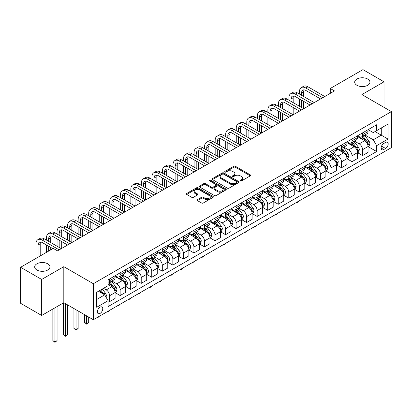 <?xml version="1.0" encoding="UTF-8"?>
<svg xmlns="http://www.w3.org/2000/svg" width="412" height="412" viewBox="0 0 412 412"><rect width="100%" height="100%" fill="white"/><g stroke="black" fill="none" stroke-linecap="round" stroke-linejoin="round"><path stroke-width="0.62" d="M240.361 180.93A0.819 0.474 0 0 0 241.52 180.93L250.316 175.852A1.169 0.675 0 0 0 250.661 175.373A1.169 0.675 0 0 0 250.316 174.899L235.417 166.293A1.169 0.675 0 0 0 233.764 166.293L224.967 171.371A0.819 0.474 0 0 0 224.731 171.706A0.819 0.474 0 0 0 224.967 172.041A0.819 0.474 0 0 0 226.126 172.041L227.264 171.387A3.744 2.163 0 0 1 232.564 171.387L233.805 172.103A3.744 2.163 0 0 1 234.902 173.632A3.744 2.163 0 0 1 233.805 175.162L232.667 175.816A0.819 0.474 0 0 0 232.425 176.151A0.819 0.474 0 0 0 232.667 176.485A0.819 0.474 0 0 0 233.825 176.485L234.964 175.831A3.744 2.163 0 0 1 240.258 175.831L241.499 176.547A3.744 2.163 0 0 1 242.596 178.077A3.744 2.163 0 0 1 241.499 179.606L240.361 180.26A0.819 0.474 0 0 0 240.124 180.595A0.819 0.474 0 0 0 240.361 180.93L240.361 180.26M47.71 263.798A7.632 4.408 0 0 0 39.392 262.841A7.632 4.408 0 0 0 34.68 266.914A7.632 4.408 0 0 0 36.915 270.03A7.632 4.408 0 0 0 45.232 270.983A7.632 4.408 0 0 0 49.945 266.914A7.632 4.408 0 0 0 47.71 263.798M367.705 79.047A7.632 4.408 0 0 0 359.388 78.095A7.632 4.408 0 0 0 354.675 82.163A7.632 4.408 0 0 0 356.91 85.279A7.632 4.408 0 0 0 365.228 86.237A7.632 4.408 0 0 0 369.94 82.163A7.632 4.408 0 0 0 367.705 79.047M100.07 313.403A3.816 2.204 120 0 0 102.567 310.04A3.816 2.204 120 0 0 101.98 306.986A3.816 2.204 120 0 0 100.07 307.172A3.816 2.204 120 0 0 97.577 310.535A3.816 2.204 120 0 0 98.164 313.594A3.816 2.204 120 0 0 100.07 313.403M197.43 199.65A1.169 0.675 0 0 0 197.085 200.129A1.169 0.675 0 0 0 197.43 200.603L201.607 203.018A1.169 0.675 0 0 0 203.265 203.018L213.03 197.379A1.169 0.675 0 0 0 213.375 196.9A1.169 0.675 0 0 0 213.03 196.426L198.131 187.821A1.169 0.675 0 0 0 196.478 187.821L186.708 193.46A1.169 0.675 0 0 0 186.368 193.939A1.169 0.675 0 0 0 186.708 194.418L191.76 197.333A1.169 0.675 0 0 0 193.413 197.333L197.595 194.917A1.169 0.675 0 0 0 197.935 194.443A1.169 0.675 0 0 0 197.595 193.964L195.092 192.517A3.131 1.808 0 0 1 194.17 191.24A3.131 1.808 0 0 1 196.107 189.572A3.131 1.808 0 0 1 199.516 189.963L209.327 195.623A3.131 1.808 0 0 1 210.244 196.9A3.131 1.808 0 0 1 208.312 198.574A3.131 1.808 0 0 1 204.898 198.182L203.265 197.235A1.169 0.675 0 0 0 201.607 197.235L197.43 199.65L197.43 200.603M63.814 266.667L41.679 279.449L20.6 267.28L20.6 303.304L41.679 315.474L63.814 302.696L93.328 319.733L93.328 283.708L63.814 266.667L63.814 302.696M384.02 107.357L384.02 81.797L361.885 94.58L391.4 111.616L93.328 283.708M384.02 81.797L362.941 69.628L330.269 88.492L330.269 93.359M20.6 267.28L53.277 248.415L57.489 250.846L334.482 90.928L330.269 88.492M227.347 188.155A1.169 0.675 0 0 0 229.005 188.155L238.769 182.521A1.169 0.675 0 0 0 239.115 182.042A1.169 0.675 0 0 0 238.769 181.563L223.87 172.963A1.169 0.675 0 0 0 222.217 172.963L212.448 178.602A1.169 0.675 0 0 0 212.108 179.076A1.169 0.675 0 0 0 212.448 179.555L227.347 188.155M209.924 181.105A0.819 0.474 0 0 1 210.753 181.223L210.753 180.25L225.9 188.995A1.169 0.675 0 0 1 226.245 189.474A1.169 0.675 0 0 1 225.9 189.947L216.135 195.587A1.169 0.675 0 0 1 214.477 195.587L199.578 186.986L203.76 184.591L203.76 183.618L199.578 186.033A1.169 0.675 0 0 0 199.238 186.507A1.169 0.675 0 0 0 199.578 186.986L199.578 186.033M203.76 184.591A1.169 0.675 0 0 1 205.413 184.591L205.413 183.618A1.169 0.675 0 0 0 203.76 183.618M205.413 183.618L211.459 187.105A1.169 0.675 0 0 0 213.112 187.105L215.883 185.503A1.169 0.675 0 0 0 216.228 185.029A1.169 0.675 0 0 0 215.883 184.55L209.595 180.919A0.819 0.474 0 0 1 209.353 180.585A0.819 0.474 0 0 1 209.863 180.147A0.819 0.474 0 0 1 210.753 180.25M385.581 142.434L383.727 143.505A3.698 2.132 120 0 0 381.311 146.76A3.698 2.132 120 0 0 381.878 149.726A3.698 2.132 120 0 0 383.727 149.541L385.581 148.469A3.698 2.132 120 0 0 387.996 145.215A3.698 2.132 120 0 0 387.429 142.248A3.698 2.132 120 0 0 385.581 142.434M93.328 319.733L391.4 147.64L391.4 111.616M368.168 129.651L373.272 132.597L376.645 130.65L376.645 124.759L108.083 279.815L108.083 285.707L96.702 292.278L96.702 307.27L108.083 300.698L108.083 306.59L376.645 151.539L376.645 145.647L373.272 139.802L364.888 134.966M376.645 130.65L388.027 124.079L388.027 139.076L376.645 145.647M41.679 279.449L41.679 315.474M375.044 131.577L381.28 135.177L381.28 127.972L388.027 124.079M373.272 139.802L381.28 135.177L388.027 139.076M96.702 299.483L104.71 294.858L98.468 291.253M108.083 300.75L109.602 301.625L109.602 295.734A4.769 2.755 -120 0 0 106.229 289.894L103.53 288.333M109.602 301.625L115.082 298.458L115.082 292.566A4.769 2.755 -120 0 0 111.709 286.726L108.083 284.635M115.206 292.69L120.139 295.538L120.139 289.646A4.769 2.755 -120 0 0 116.766 283.806L111.925 281.01M120.139 295.538L125.619 292.376L125.619 286.484A4.769 2.755 -120 0 0 122.251 280.639L115.082 276.503M125.748 286.603L130.681 289.451L130.681 283.564A4.769 2.755 -120 0 0 127.308 277.719L122.467 274.922M130.681 289.451L136.161 286.288L136.161 280.397A4.769 2.755 -120 0 0 132.788 274.557L125.619 270.416M136.29 280.521L141.218 283.368L141.218 277.477A4.769 2.755 -120 0 0 137.85 271.637L133.004 268.84M141.218 283.368L146.703 280.201L146.703 274.315A4.769 2.755 -120 0 0 143.33 268.469L136.161 264.334M146.827 274.433L151.76 277.281L151.76 271.39A4.769 2.755 -120 0 0 148.387 265.549L143.546 262.753M151.76 277.281L157.24 274.119L157.24 268.227A4.769 2.755 -120 0 0 153.867 262.387L146.703 258.247M157.369 268.351L162.302 271.199L162.302 265.307A4.769 2.755 -120 0 0 158.929 259.462L154.083 256.671M162.302 271.199L167.782 268.032L167.782 262.14A4.769 2.755 -120 0 0 164.409 256.3L157.24 252.165M167.911 262.264L172.839 265.112L172.839 259.22A4.769 2.755 -120 0 0 169.466 253.38L164.625 250.584M172.839 265.112L178.324 261.95L178.324 256.058A4.769 2.755 -120 0 0 174.951 250.213L167.782 246.077M178.447 256.176L183.381 259.024L183.381 253.138A4.769 2.755 -120 0 0 180.008 247.293L175.167 244.496M183.381 259.024L188.861 255.862L188.861 249.971A4.769 2.755 -120 0 0 185.488 244.131L178.324 239.99M188.99 250.094L193.923 252.942L193.923 247.051A4.769 2.755 -120 0 0 190.55 241.211L185.704 238.414M193.923 252.942L199.403 249.775L199.403 243.889A4.769 2.755 -120 0 0 196.03 238.043L188.861 233.908M199.526 244.007L204.46 246.855L204.46 240.963A4.769 2.755 -120 0 0 201.087 235.123L196.246 232.327M204.46 246.855L209.94 243.693L209.94 237.801A4.769 2.755 -120 0 0 206.572 231.961L199.403 227.821M210.069 237.925L215.002 240.773L215.002 234.881A4.769 2.755 -120 0 0 211.629 229.036L206.788 226.245M215.002 240.773L220.482 237.606L220.482 231.714A4.769 2.755 -120 0 0 217.109 225.874L209.94 221.738M220.611 231.838L225.539 234.685L225.539 228.794A4.769 2.755 -120 0 0 222.171 222.954L217.325 220.157M225.539 234.685L231.024 231.523L231.024 225.632A4.769 2.755 -120 0 0 227.651 219.787L220.482 215.651M231.147 225.75L236.081 228.598L236.081 222.712A4.769 2.755 -120 0 0 232.708 216.867L227.867 214.07M236.081 228.598L241.561 225.436L241.561 219.544A4.769 2.755 -120 0 0 238.188 213.704L231.024 209.564M241.69 219.668L246.623 222.516L246.623 216.624A4.769 2.755 -120 0 0 243.25 210.784L238.404 207.988M246.623 222.516L252.103 219.349L252.103 213.462A4.769 2.755 -120 0 0 248.73 207.617L241.561 203.482M252.226 213.581L257.16 216.429L257.16 210.537A4.769 2.755 -120 0 0 253.787 204.697L248.946 201.901M257.16 216.429L262.645 213.267L262.645 207.375A4.769 2.755 -120 0 0 259.272 201.535L252.103 197.394M262.768 207.499L267.702 210.347L267.702 204.455A4.769 2.755 -120 0 0 264.329 198.61L259.488 195.818M267.702 210.347L273.182 207.179L273.182 201.288A4.769 2.755 -120 0 0 269.808 195.448L262.645 191.312M273.311 201.411L278.244 204.259L278.244 198.368A4.769 2.755 -120 0 0 274.871 192.528L270.025 189.731M278.244 204.259L283.724 201.097L283.724 195.206A4.769 2.755 -120 0 0 280.351 189.36L273.182 185.225M283.847 195.324L288.781 198.172L288.781 192.286A4.769 2.755 -120 0 0 285.408 186.44L280.567 183.644M288.781 198.172L294.261 195.01L294.261 189.118A4.769 2.755 -120 0 0 290.887 183.278L283.724 179.138M294.389 189.242L299.323 192.09L299.323 186.198A4.769 2.755 -120 0 0 295.95 180.358L291.104 177.562M299.323 192.09L304.803 188.923L304.803 183.036A4.769 2.755 -120 0 0 301.429 177.191L294.261 173.055M304.932 183.155L309.86 186.003L309.86 180.111A4.769 2.755 -120 0 0 306.487 174.271L301.646 171.474M309.86 186.003L315.345 182.84L315.345 176.949A4.769 2.755 -120 0 0 311.972 171.109L304.803 166.968M315.468 177.072L320.402 179.92L320.402 174.029A4.769 2.755 -120 0 0 317.029 168.184L312.188 165.392M320.402 179.92L325.882 176.753L325.882 170.862A4.769 2.755 -120 0 0 322.508 165.021L315.345 160.886M326.01 170.985L330.944 173.833L330.944 167.942A4.769 2.755 -120 0 0 327.571 162.101L322.725 159.305M330.944 173.833L336.424 170.671L336.424 164.779A4.769 2.755 -120 0 0 333.051 158.934L325.882 154.799M336.547 164.898L341.481 167.746L341.481 161.859A4.769 2.755 -120 0 0 338.108 156.014L333.267 153.218M341.481 167.746L346.961 164.584L346.961 158.692A4.769 2.755 -120 0 0 343.593 152.852L336.424 148.711M347.089 158.816L352.023 161.664L352.023 155.772A4.769 2.755 -120 0 0 348.65 149.932L343.809 147.136M352.023 161.664L357.503 158.496L357.503 152.61A4.769 2.755 -120 0 0 354.129 146.765L346.961 142.629M357.631 152.728L362.56 155.576L362.56 149.685A4.769 2.755 -120 0 0 359.192 143.845L354.346 141.048M362.56 155.576L368.045 152.414L368.045 146.523A4.769 2.755 -120 0 0 364.672 140.683L357.503 136.542M357.631 135.739L359.192 136.64A4.769 2.755 -120 0 0 361.576 136.877A4.769 2.755 -120 0 0 362.56 134.693L362.56 132.891M347.089 141.826L348.65 142.727A4.769 2.755 -120 0 0 351.034 142.959A4.769 2.755 -120 0 0 352.023 140.775L352.023 138.978M336.547 147.908L338.108 148.809A4.769 2.755 -120 0 0 340.492 149.046A4.769 2.755 -120 0 0 341.481 146.863L341.481 145.06M326.01 153.995L327.571 154.897A4.769 2.755 -120 0 0 329.955 155.133A4.769 2.755 -120 0 0 330.944 152.95L330.944 151.147M315.468 160.083L317.029 160.979A4.769 2.755 -120 0 0 319.413 161.216A4.769 2.755 -120 0 0 320.402 159.032L320.402 157.235M304.932 166.165L306.487 167.066A4.769 2.755 -120 0 0 308.876 167.303A4.769 2.755 -120 0 0 309.86 165.119L309.86 163.317M294.389 172.252L295.95 173.153A4.769 2.755 -120 0 0 298.334 173.385A4.769 2.755 -120 0 0 299.323 171.201L299.323 169.404M283.847 178.334L285.408 179.235A4.769 2.755 -120 0 0 287.792 179.472A4.769 2.755 -120 0 0 288.781 177.289L288.781 175.486M273.311 184.422L274.871 185.323A4.769 2.755 -120 0 0 277.255 185.56A4.769 2.755 -120 0 0 278.244 183.376L278.244 181.574M262.768 190.509L264.329 191.405A4.769 2.755 -120 0 0 266.713 191.642A4.769 2.755 -120 0 0 267.702 189.458L267.702 187.661M252.226 196.591L253.787 197.492A4.769 2.755 -120 0 0 256.171 197.729A4.769 2.755 -120 0 0 257.16 195.546L257.16 193.743M241.69 202.678L243.25 203.58A4.769 2.755 -120 0 0 245.634 203.811A4.769 2.755 -120 0 0 246.623 201.628L246.623 199.83M231.147 208.76L232.708 209.662A4.769 2.755 -120 0 0 235.092 209.899A4.769 2.755 -120 0 0 236.081 207.715L236.081 205.912M220.611 214.848L222.171 215.749A4.769 2.755 -120 0 0 224.555 215.986A4.769 2.755 -120 0 0 225.539 213.802L225.539 212M210.069 220.935L211.629 221.831A4.769 2.755 -120 0 0 214.013 222.068A4.769 2.755 -120 0 0 215.002 219.884L215.002 218.087M199.526 227.017L201.087 227.918A4.769 2.755 -120 0 0 203.471 228.155A4.769 2.755 -120 0 0 204.46 225.972L204.46 224.169M188.99 233.104L190.55 234.006A4.769 2.755 -120 0 0 192.934 234.243A4.769 2.755 -120 0 0 193.923 232.059L193.923 230.257M178.447 239.187L180.008 240.088A4.769 2.755 -120 0 0 182.392 240.325A4.769 2.755 -120 0 0 183.381 238.141L183.381 236.339M167.911 245.274L169.466 246.175A4.769 2.755 -120 0 0 171.856 246.412A4.769 2.755 -120 0 0 172.839 244.228L172.839 242.426M157.369 251.361L158.929 252.257A4.769 2.755 -120 0 0 161.313 252.494A4.769 2.755 -120 0 0 162.302 250.311L162.302 248.513M146.827 257.443L148.387 258.345A4.769 2.755 -120 0 0 150.771 258.582A4.769 2.755 -120 0 0 151.76 256.398L151.76 254.595M136.29 263.531L137.85 264.432A4.769 2.755 -120 0 0 140.234 264.669A4.769 2.755 -120 0 0 141.218 262.485L141.218 260.683M125.748 269.613L127.308 270.514A4.769 2.755 -120 0 0 129.692 270.751A4.769 2.755 -120 0 0 130.681 268.567L130.681 266.765M115.206 275.7L116.766 276.601A4.769 2.755 -120 0 0 119.15 276.838A4.769 2.755 -120 0 0 120.139 274.655L120.139 272.852M368.168 146.646L376.645 151.539M361.576 136.877L367.056 133.709A4.769 2.755 -120 0 0 368.045 131.526L368.045 129.728M351.034 142.959L356.514 139.797A4.769 2.755 -120 0 0 357.503 137.613L357.503 135.811M340.492 149.046L345.977 145.884A4.769 2.755 -120 0 0 346.961 143.7L346.961 141.898M329.955 155.133L335.435 151.966A4.769 2.755 -120 0 0 336.424 149.783L336.424 147.98M319.413 161.216L324.893 158.053A4.769 2.755 -120 0 0 325.882 155.87L325.882 154.067M308.876 167.303L314.356 164.136A4.769 2.755 -120 0 0 315.345 161.952L315.345 160.155M298.334 173.385L303.814 170.223A4.769 2.755 -120 0 0 304.803 168.039L304.803 166.237M287.792 179.472L293.277 176.31A4.769 2.755 -120 0 0 294.261 174.127L294.261 172.324M277.255 185.56L282.735 182.392A4.769 2.755 -120 0 0 283.724 180.209L283.724 178.406M266.713 191.642L272.193 188.48A4.769 2.755 -120 0 0 273.182 186.296L273.182 184.494M256.171 197.729L261.656 194.562A4.769 2.755 -120 0 0 262.645 192.378L262.645 190.581M245.634 203.811L251.114 200.649A4.769 2.755 -120 0 0 252.103 198.466L252.103 196.663M235.092 209.899L240.572 206.736A4.769 2.755 -120 0 0 241.561 204.553L241.561 202.75M224.555 215.986L230.035 212.819A4.769 2.755 -120 0 0 231.024 210.635L231.024 208.833M214.013 222.068L219.493 218.906A4.769 2.755 -120 0 0 220.482 216.722L220.482 214.92M203.471 228.155L208.956 224.988A4.769 2.755 -120 0 0 209.94 222.804L209.94 221.007M192.934 234.243L198.414 231.075A4.769 2.755 -120 0 0 199.403 228.892L199.403 227.089M182.392 240.325L187.872 237.163A4.769 2.755 -120 0 0 188.861 234.979L188.861 233.177M171.856 246.412L177.335 243.245A4.769 2.755 -120 0 0 178.324 241.061L178.324 239.264M161.313 252.494L166.793 249.332A4.769 2.755 -120 0 0 167.782 247.148L167.782 245.346M150.771 258.582L156.256 255.414A4.769 2.755 -120 0 0 157.24 253.231L157.24 251.433M140.234 264.669L145.714 261.502A4.769 2.755 -120 0 0 146.703 259.318L146.703 257.515M129.692 270.751L135.172 267.589A4.769 2.755 -120 0 0 136.161 265.405L136.161 263.603M119.15 276.838L124.635 273.671A4.769 2.755 -120 0 0 125.619 271.487L125.619 269.69M108.083 283.116A4.769 2.755 -120 0 0 108.614 282.92L114.093 279.758A4.769 2.755 -120 0 0 115.082 277.575L115.082 275.772M108.614 282.92A4.769 2.755 -120 0 0 109.602 280.737L109.602 278.939M104.71 294.858L108.083 300.698M240.69 181.043L241.499 180.58A3.744 2.163 0 0 0 242.596 179.05L242.596 178.077M234.902 173.632L234.902 174.606A3.744 2.163 0 0 1 233.805 176.135L232.991 176.604M250.3 175.862L235.417 167.272A1.169 0.675 0 0 0 233.764 167.272L225.297 172.159M238.754 182.526L223.87 173.936A1.169 0.675 0 0 0 222.217 173.936L212.468 179.565M236.699 182.377A0.819 0.474 0 0 0 236.941 182.042A0.819 0.474 0 0 0 236.699 181.707L223.623 174.158A0.819 0.474 0 0 0 222.465 174.158L221.265 174.848A3.744 2.163 0 0 0 220.168 176.377A3.744 2.163 0 0 0 221.265 177.907L230.205 183.067A3.744 2.163 0 0 0 235.499 183.067L236.699 182.377L236.699 183.35A0.819 0.474 0 0 0 236.941 183.016L236.941 182.042M220.168 176.377L220.168 177.351A3.744 2.163 0 0 0 221.265 178.88L221.265 177.907M236.699 183.35L235.499 184.04A3.744 2.163 0 0 1 230.205 184.04L221.265 178.88M205.413 184.591L211.459 188.078A1.169 0.675 0 0 0 213.112 188.078L215.883 186.482A1.169 0.675 0 0 0 216.228 186.003L216.228 185.029M210.753 181.223L225.884 189.958M217.727 190.725A3.131 1.808 0 0 0 221.141 191.117A3.131 1.808 0 0 0 223.072 189.448A3.131 1.808 0 0 0 222.156 188.171L218.7 186.173A1.169 0.675 0 0 0 217.042 186.173L214.271 187.774A1.169 0.675 0 0 0 213.926 188.253A1.169 0.675 0 0 0 214.271 188.732L217.727 190.725L217.727 191.698A3.131 1.808 0 0 0 221.141 192.09A3.131 1.808 0 0 0 223.072 190.421L223.072 189.448M213.926 188.253L213.926 189.226A1.169 0.675 0 0 0 214.271 189.705L214.271 188.732M217.727 191.698L214.271 189.705M210.244 196.9L210.244 197.873A3.131 1.808 0 0 1 208.312 199.547A3.131 1.808 0 0 1 204.898 199.156L203.265 198.208A1.169 0.675 0 0 0 201.607 198.208L197.446 200.613M194.17 191.24L194.17 192.213A3.131 1.808 0 0 0 195.092 193.491L195.092 192.517M197.58 194.928L195.092 193.491M213.014 197.389L198.131 188.799A1.169 0.675 0 0 0 196.478 188.799L186.724 194.428M368.045 146.718L369.054 146.131L369.899 143.7A3.162 1.823 -120 0 0 368.889 141.007L365.444 136.408A9.121 5.268 -120 0 0 364.45 135.218M361.02 138.576A9.121 5.268 -120 0 0 359.156 136.619M367.756 144.782L368.194 143.834A3.162 1.823 -120 0 0 367.288 141.934L363.842 137.335A9.121 5.268 -120 0 0 362.848 136.14M361.999 136.63A7.571 4.372 60 0 1 363.24 138.046L366.155 141.939M361.834 136.727A9.121 5.268 60 0 1 362.828 137.917L365.12 140.976M320.459 188.598L318.461 190.241L318.038 189.994M318.461 189.752L318.461 190.241M299.488 94.09L299.488 91.66A8.946 5.165 60 0 1 301.342 87.565L303.448 86.345A8.946 5.165 60 0 1 307.924 86.788L324.785 96.526M301.342 87.565A8.946 5.165 60 0 1 305.812 88.008L322.678 97.742M320.572 98.957L305.812 90.439A5.964 3.44 -120 0 0 302.835 90.146A5.964 3.44 -120 0 0 301.599 92.875L301.599 95.311M304.082 89.868A5.964 3.44 -120 0 0 303.706 91.66L303.706 96.526M301.599 100.178L301.599 107.48M303.706 101.393L303.706 108.696L286.845 98.957L284.733 100.178L301.599 109.911M299.488 106.26L299.488 98.957M357.503 152.8L358.517 152.219L359.357 149.783A3.162 1.823 -120 0 0 358.347 147.094L354.902 142.495A9.121 5.268 -120 0 0 353.908 141.301M350.483 144.658A9.121 5.268 -120 0 0 348.614 142.707M357.214 150.869L357.652 149.917A3.162 1.823 -120 0 0 356.746 148.016L353.3 143.417A9.121 5.268 -120 0 0 352.306 142.228M351.457 142.717A7.571 4.372 60 0 1 352.703 144.128L355.618 148.021M351.297 142.81A9.121 5.268 60 0 1 352.291 144.004L354.583 147.058M309.917 194.685L308.768 195.839L307.924 196.323L307.501 196.081M307.924 195.839L307.924 196.323M346.961 158.888L347.975 158.306L348.82 155.87A3.162 1.823 -120 0 0 347.81 153.176L344.365 148.578A9.121 5.268 -120 0 0 343.371 147.388M339.941 150.746A9.121 5.268 -120 0 0 338.077 148.789M346.677 156.951L347.11 156.004A3.162 1.823 -120 0 0 346.209 154.103L342.763 149.505A9.121 5.268 -120 0 0 341.764 148.31M340.92 148.804A7.571 4.372 60 0 1 342.161 150.215L345.076 154.109M340.755 148.897A9.121 5.268 60 0 1 341.749 150.086L344.041 153.146M299.38 200.773L297.382 202.41L296.959 202.168M297.382 201.921L297.382 202.41M336.424 164.975L337.433 164.388L338.278 161.952A3.162 1.823 -120 0 0 337.268 159.264L333.823 154.665A9.121 5.268 -120 0 0 332.829 153.47M329.404 156.828A9.121 5.268 -120 0 0 327.535 154.876M336.135 163.039L336.573 162.091A3.162 1.823 -120 0 0 335.667 160.191L332.221 155.592A9.121 5.268 -120 0 0 331.227 154.397M330.378 154.886A7.571 4.372 60 0 1 331.619 156.303L334.534 160.191M330.213 154.979A9.121 5.268 60 0 1 331.212 156.174L333.499 159.233M288.838 206.855L286.845 208.498L286.422 208.251M286.845 208.008L286.845 208.498M288.951 100.178L288.951 97.742A8.946 5.165 60 0 1 290.805 93.648L292.911 92.432A8.946 5.165 60 0 1 297.382 92.875L314.248 102.609M290.805 93.648A8.946 5.165 60 0 1 295.275 94.09L312.136 103.829M310.03 105.045L295.275 96.526A5.964 3.44 -120 0 0 292.293 96.228A5.964 3.44 -120 0 0 291.057 98.957L291.057 101.393M293.54 95.955A5.964 3.44 -120 0 0 293.169 97.742L293.169 102.609M291.057 106.26L291.057 113.563M293.169 107.48L293.169 114.783L276.303 105.045L274.196 106.26L291.057 115.999M288.951 112.347L288.951 105.045M299.488 111.132L284.733 102.609A5.964 3.44 -120 0 0 281.751 102.315A5.964 3.44 -120 0 0 280.521 105.045L280.521 107.48M282.998 102.042A5.964 3.44 -120 0 0 282.627 103.829L282.627 108.696M280.521 112.347L280.521 119.65M282.627 113.563L282.627 120.865L265.761 111.132L263.654 112.347L280.521 122.086M278.409 118.435L278.409 111.132M278.409 106.26L278.409 103.829A8.946 5.165 60 0 1 280.263 99.735A8.946 5.165 60 0 1 284.733 100.178M280.263 99.735L282.369 98.514A8.946 5.165 60 0 1 286.845 98.957M288.951 117.214L274.196 108.696A5.964 3.44 -120 0 0 271.214 108.402A5.964 3.44 -120 0 0 269.978 111.132L269.978 113.563M272.461 108.124A5.964 3.44 -120 0 0 272.085 109.911L272.085 114.783M269.978 118.435L269.978 125.737M272.085 119.65L272.085 126.953L255.224 117.214L253.112 118.435L269.978 128.168M267.872 124.517L267.872 117.214M267.872 112.347L267.872 109.911A8.946 5.165 60 0 1 269.721 105.817A8.946 5.165 60 0 1 274.196 106.26M269.721 105.817L271.832 104.602A8.946 5.165 60 0 1 276.303 105.045M325.882 171.057L326.896 170.475L327.736 168.039A3.162 1.823 -120 0 0 326.731 165.351L323.286 160.752A9.121 5.268 -120 0 0 322.287 159.557M318.862 162.915A9.121 5.268 -120 0 0 316.993 160.958M325.593 169.121L326.031 168.173A3.162 1.823 -120 0 0 325.125 166.273L321.679 161.674A9.121 5.268 -120 0 0 320.685 160.484M319.836 160.974A7.571 4.372 60 0 1 321.082 162.385L323.997 166.278M319.676 161.066A9.121 5.268 60 0 1 320.67 162.261L322.962 165.315M278.296 212.942L277.147 214.096L276.303 214.58L275.88 214.338M276.303 214.091L276.303 214.58M278.409 123.301L263.654 114.783A5.964 3.44 -120 0 0 260.672 114.485A5.964 3.44 -120 0 0 259.436 117.214L259.436 119.65M261.919 114.212A5.964 3.44 -120 0 0 261.548 115.999L261.548 120.865M259.436 124.517L259.436 131.819M261.548 125.737L261.548 133.035L244.682 123.301L242.575 124.517L259.436 134.255M257.33 130.604L257.33 123.301M257.33 118.435L257.33 115.999A8.946 5.165 60 0 1 259.184 111.904A8.946 5.165 60 0 1 263.654 112.347M259.184 111.904L261.29 110.689A8.946 5.165 60 0 1 265.761 111.132M315.345 177.145L316.354 176.557L317.199 174.127A3.162 1.823 -120 0 0 316.189 171.433L312.744 166.834A9.121 5.268 -120 0 0 311.75 165.645M308.32 169.002A9.121 5.268 -120 0 0 306.456 167.045M315.056 175.208L315.489 174.261A3.162 1.823 -120 0 0 314.588 172.36L311.142 167.761A9.121 5.268 -120 0 0 310.148 166.566M309.299 167.056A7.571 4.372 60 0 1 310.54 168.472L313.455 172.365M309.134 167.154A9.121 5.268 60 0 1 310.128 168.343L312.42 171.402M267.759 219.024L265.761 220.667L265.338 220.42M265.761 220.178L265.761 220.667M304.803 183.227L305.812 182.645L306.657 180.209A3.162 1.823 -120 0 0 305.647 177.52L302.202 172.922A9.121 5.268 -120 0 0 301.208 171.727M297.783 175.085A9.121 5.268 -120 0 0 295.914 173.133M304.514 181.295L304.952 180.343A3.162 1.823 -120 0 0 304.046 178.442L300.6 173.843A9.121 5.268 -120 0 0 299.606 172.654M298.757 173.143A7.571 4.372 60 0 1 299.998 174.554L302.918 178.447M298.592 173.236A9.121 5.268 60 0 1 299.591 174.43L301.883 177.484M257.217 225.112L256.063 226.265L255.224 226.749L254.801 226.507M255.224 226.265L255.224 226.749M294.261 189.314L295.275 188.732L296.12 186.296A3.162 1.823 -120 0 0 295.11 183.603L291.665 179.004A9.121 5.268 -120 0 0 290.666 177.814M287.241 181.172A9.121 5.268 -120 0 0 285.372 179.215M293.972 187.378L294.41 186.43A3.162 1.823 -120 0 0 293.509 184.53L290.063 179.931A9.121 5.268 -120 0 0 289.064 178.736M288.22 179.23A7.571 4.372 60 0 1 289.461 180.641L292.376 184.535M288.055 179.323A9.121 5.268 60 0 1 289.049 180.513L291.341 183.572M246.68 231.199L244.682 232.837L244.259 232.595M244.682 232.347L244.682 232.837M283.724 195.401L284.733 194.814L285.578 192.378A3.162 1.823 -120 0 0 284.568 189.69L281.123 185.091A9.121 5.268 -120 0 0 280.129 183.896M276.699 187.254A9.121 5.268 -120 0 0 274.835 185.302M283.435 193.465L283.873 192.517A3.162 1.823 -120 0 0 282.967 190.617L279.521 186.018A9.121 5.268 -120 0 0 278.527 184.823M277.678 185.312A7.571 4.372 60 0 1 278.919 186.729L281.834 190.617M277.513 185.405A9.121 5.268 60 0 1 278.512 186.6L280.799 189.659M236.138 237.281L234.14 238.924L233.717 238.677M234.14 238.435L234.14 238.924M273.182 201.483L274.196 200.902L275.036 198.466A3.162 1.823 -120 0 0 274.026 195.777L270.581 191.178A9.121 5.268 -120 0 0 269.587 189.983M266.162 193.341A9.121 5.268 -120 0 0 264.293 191.389M272.893 199.547L273.331 198.599A3.162 1.823 -120 0 0 272.425 196.699L268.979 192.1A9.121 5.268 -120 0 0 267.985 190.911M267.136 191.4A7.571 4.372 60 0 1 268.382 192.811L271.297 196.704M266.976 191.492A9.121 5.268 60 0 1 267.97 192.687L270.262 195.741M225.596 243.368L224.447 244.522L223.603 245.006L223.18 244.764M223.603 244.522L223.603 245.006M267.872 129.383L253.112 120.865A5.964 3.44 -120 0 0 250.136 120.572A5.964 3.44 -120 0 0 248.9 123.301L248.9 125.737M251.382 120.294A5.964 3.44 -120 0 0 251.006 122.086L251.006 126.953M248.9 130.604L248.9 137.907M251.006 131.819L251.006 139.122L234.14 129.383L232.033 130.604L248.9 140.338M246.788 136.686L246.788 129.383M246.788 124.517L246.788 122.086A8.946 5.165 60 0 1 248.642 117.992A8.946 5.165 60 0 1 253.112 118.435M248.642 117.992L250.748 116.771A8.946 5.165 60 0 1 255.224 117.214M257.33 135.471L242.575 126.953A5.964 3.44 -120 0 0 239.593 126.659A5.964 3.44 -120 0 0 238.357 129.389L238.357 131.819M240.84 126.381A5.964 3.44 -120 0 0 240.464 128.168L240.464 133.035M238.357 136.686L238.357 143.989M240.464 137.907L240.464 145.209L223.603 135.471L221.496 136.686L238.357 146.425M236.251 142.773L236.251 135.471M236.251 130.604L236.251 128.168A8.946 5.165 60 0 1 238.1 124.074A8.946 5.165 60 0 1 242.575 124.517M238.1 124.074L240.211 122.858A8.946 5.165 60 0 1 244.682 123.301M246.788 141.558L232.033 133.035A5.964 3.44 -120 0 0 229.051 132.741A5.964 3.44 -120 0 0 227.815 135.471L227.815 137.907M230.298 132.468A5.964 3.44 -120 0 0 229.927 134.255L229.927 139.122M227.815 142.773L227.815 150.076M229.927 143.989L229.927 151.292L213.061 141.558L210.954 142.773L227.815 152.512M225.709 148.861L225.709 141.558M225.709 136.686L225.709 134.255A8.946 5.165 60 0 1 227.563 130.161A8.946 5.165 60 0 1 232.033 130.604M227.563 130.161L229.669 128.941A8.946 5.165 60 0 1 234.14 129.383M236.251 147.64L221.496 139.122A5.964 3.44 -120 0 0 218.514 138.829A5.964 3.44 -120 0 0 217.278 141.558L217.278 143.989M219.761 138.55A5.964 3.44 -120 0 0 219.385 140.338L219.385 145.209M217.278 148.861L217.278 156.163M219.385 150.076L219.385 157.379L202.524 147.64L200.412 148.861L217.278 158.594M215.172 154.943L215.172 147.64M215.172 142.773L215.172 140.338A8.946 5.165 60 0 1 217.021 136.243A8.946 5.165 60 0 1 221.496 136.686M217.021 136.243L219.132 135.028A8.946 5.165 60 0 1 223.603 135.471M225.709 153.727L210.954 145.209A5.964 3.44 -120 0 0 207.972 144.911A5.964 3.44 -120 0 0 206.736 147.64L206.736 150.076M209.219 144.638A5.964 3.44 -120 0 0 208.848 146.425L208.848 151.292M206.736 154.943L206.736 162.246M208.848 156.163L208.848 163.461L191.982 153.727L189.875 154.943L206.736 164.682M204.63 161.03L204.63 153.727M204.63 148.861L204.63 146.425A8.946 5.165 60 0 1 206.484 142.331A8.946 5.165 60 0 1 210.954 142.773M206.484 142.331L208.59 141.115A8.946 5.165 60 0 1 213.061 141.558M262.645 207.571L263.654 206.984L264.499 204.553A3.162 1.823 -120 0 0 263.489 201.859L260.044 197.26A9.121 5.268 -120 0 0 259.05 196.071M255.62 199.429A9.121 5.268 -120 0 0 253.756 197.472M262.356 205.634L262.789 204.687A3.162 1.823 -120 0 0 261.888 202.786L258.442 198.187A9.121 5.268 -120 0 0 257.443 196.993M256.599 197.482A7.571 4.372 60 0 1 257.84 198.898L260.755 202.792M256.434 197.58A9.121 5.268 60 0 1 257.428 198.769L259.72 201.828M215.059 249.451L213.061 251.093L212.638 250.846M213.061 250.604L213.061 251.093M215.172 159.81L200.412 151.292A5.964 3.44 -120 0 0 197.43 150.998A5.964 3.44 -120 0 0 196.2 153.727L196.2 156.163M198.677 150.725A5.964 3.44 -120 0 0 198.306 152.512L198.306 157.379M196.2 161.03L196.2 168.333M198.306 162.246L198.306 169.548L181.44 159.815L179.333 161.03L196.2 170.764M194.088 167.112L194.088 159.815M194.088 154.943L194.088 152.512A8.946 5.165 60 0 1 195.942 148.418A8.946 5.165 60 0 1 200.412 148.861M195.942 148.418L198.048 147.197A8.946 5.165 60 0 1 202.524 147.64M252.103 213.653L253.112 213.071L253.957 210.635A3.162 1.823 -120 0 0 252.947 207.947L249.502 203.348A9.121 5.268 -120 0 0 248.508 202.153M245.083 205.511A9.121 5.268 -120 0 0 243.214 203.559M251.814 211.722L252.252 210.769A3.162 1.823 -120 0 0 251.346 208.869L247.9 204.27A9.121 5.268 -120 0 0 246.906 203.08M246.057 203.569A7.571 4.372 60 0 1 247.298 204.98L250.218 208.874M245.892 203.662A9.121 5.268 60 0 1 246.891 204.857L249.178 207.911M204.517 255.538L203.363 256.691L202.524 257.176L202.101 256.933M202.524 256.691L202.524 257.176M204.63 165.897L189.875 157.379A5.964 3.44 -120 0 0 186.893 157.085A5.964 3.44 -120 0 0 185.657 159.815L185.657 162.246M188.14 156.807A5.964 3.44 -120 0 0 187.764 158.594L187.764 163.461M185.657 167.112L185.657 174.415M187.764 168.333L187.764 175.636L170.903 165.897L168.791 167.112L185.657 176.851M183.551 173.2L183.551 165.897M183.551 161.03L183.551 158.594A8.946 5.165 60 0 1 185.4 154.5A8.946 5.165 60 0 1 189.875 154.943M185.4 154.5L187.512 153.285A8.946 5.165 60 0 1 191.982 153.727M241.561 219.74L242.575 219.158L243.415 216.722A3.162 1.823 -120 0 0 242.411 214.029L238.965 209.43A9.121 5.268 -120 0 0 237.966 208.24M234.541 211.598A9.121 5.268 -120 0 0 232.672 209.641M241.272 217.804L241.71 216.856A3.162 1.823 -120 0 0 240.809 214.956L237.363 210.357A9.121 5.268 -120 0 0 236.364 209.162M235.515 209.657A7.571 4.372 60 0 1 236.761 211.068L239.676 214.961M235.355 209.749A9.121 5.268 60 0 1 236.349 210.939L238.641 213.998M193.975 261.625L192.826 262.779L191.982 263.263L191.559 263.021M191.982 262.774L191.982 263.263M194.088 171.984L179.333 163.461A5.964 3.44 -120 0 0 176.351 163.167A5.964 3.44 -120 0 0 175.115 165.897L175.115 168.333M177.598 162.895A5.964 3.44 -120 0 0 177.227 164.682L177.227 169.548M175.115 173.2L175.115 180.502M177.227 174.415L177.227 181.718L160.361 171.984L158.254 173.2L175.115 182.938M173.009 179.287L173.009 171.984M173.009 167.112L173.009 164.682A8.946 5.165 60 0 1 174.863 160.587A8.946 5.165 60 0 1 179.333 161.03M174.863 160.587L176.969 159.367A8.946 5.165 60 0 1 181.44 159.815M231.024 225.828L232.033 225.24L232.878 222.804A3.162 1.823 -120 0 0 231.868 220.116L228.423 215.517A9.121 5.268 -120 0 0 227.429 214.322M223.999 217.68A9.121 5.268 -120 0 0 222.135 215.728M230.735 223.891L231.173 222.944A3.162 1.823 -120 0 0 230.267 221.043L226.821 216.444A9.121 5.268 -120 0 0 225.828 215.249M224.978 215.739A7.571 4.372 60 0 1 226.219 217.155L229.134 221.043M224.813 215.837A9.121 5.268 60 0 1 225.807 217.026L228.099 220.085M183.438 267.707L181.44 269.35L181.017 269.103M181.44 268.861L181.44 269.35M183.551 178.066L168.791 169.548A5.964 3.44 -120 0 0 165.815 169.255A5.964 3.44 -120 0 0 164.579 171.984L164.579 174.415M167.061 168.977A5.964 3.44 -120 0 0 166.685 170.764L166.685 175.636M164.579 179.287L164.579 186.59M166.685 180.502L166.685 187.805L149.824 178.066L147.712 179.287L164.579 189.02M162.467 185.369L162.467 178.066M162.467 173.2L162.467 170.764A8.946 5.165 60 0 1 164.321 166.669A8.946 5.165 60 0 1 168.791 167.112M164.321 166.669L166.427 165.454A8.946 5.165 60 0 1 170.903 165.897M220.482 231.91L221.496 231.328L222.336 228.892A3.162 1.823 -120 0 0 221.326 226.203L217.881 221.605A9.121 5.268 -120 0 0 216.887 220.41M213.462 223.768A9.121 5.268 -120 0 0 211.593 221.816M220.193 229.973L220.631 229.026A3.162 1.823 -120 0 0 219.725 227.125L216.279 222.526A9.121 5.268 -120 0 0 215.285 221.337M214.436 221.826A7.571 4.372 60 0 1 215.682 223.237L218.597 227.13M214.276 221.919A9.121 5.268 60 0 1 215.27 223.113L217.562 226.167M172.896 273.795L171.742 274.948L170.903 275.432L170.48 275.19M170.903 274.948L170.903 275.432M173.009 184.154L158.254 175.636A5.964 3.44 -120 0 0 155.273 175.337A5.964 3.44 -120 0 0 154.037 178.066L154.037 180.502M156.519 175.064A5.964 3.44 -120 0 0 156.143 176.851L156.143 181.718M154.037 185.369L154.037 192.672M156.143 186.59L156.143 193.887L139.282 184.154L137.175 185.369L154.037 195.108M151.93 191.456L151.93 184.154M151.93 179.287L151.93 176.851A8.946 5.165 60 0 1 153.784 172.757A8.946 5.165 60 0 1 158.254 173.2M153.784 172.757L155.891 171.541A8.946 5.165 60 0 1 160.361 171.984M209.94 237.997L210.954 237.41L211.799 234.979A3.162 1.823 -120 0 0 210.79 232.286L207.344 227.687A9.121 5.268 -120 0 0 206.345 226.497M202.92 229.855A9.121 5.268 -120 0 0 201.056 227.898M209.657 236.061L210.089 235.113A3.162 1.823 -120 0 0 209.188 233.213L205.743 228.614A9.121 5.268 -120 0 0 204.743 227.419M203.899 227.908A7.571 4.372 60 0 1 205.14 229.324L208.055 233.218M203.734 228.006A9.121 5.268 60 0 1 204.728 229.196L207.02 232.255M162.359 279.877L160.361 281.52L159.938 281.272M160.361 281.03L160.361 281.52M162.467 190.241L147.712 181.718A5.964 3.44 -120 0 0 144.73 181.424A5.964 3.44 -120 0 0 143.5 184.154L143.5 186.59M145.977 181.151A5.964 3.44 -120 0 0 145.606 182.938L145.606 187.805M143.5 191.456L143.5 198.759M145.606 192.672L145.606 199.975L128.74 190.241L126.633 191.456L143.5 201.19M141.388 197.539L141.388 190.241M141.388 185.369L141.388 182.938A8.946 5.165 60 0 1 143.242 178.844A8.946 5.165 60 0 1 147.712 179.287M143.242 178.844L145.348 177.624A8.946 5.165 60 0 1 149.824 178.066M199.403 244.079L200.412 243.497L201.257 241.061A3.162 1.823 -120 0 0 200.247 238.373L196.802 233.774A9.121 5.268 -120 0 0 195.808 232.579M192.383 235.937A9.121 5.268 -120 0 0 190.514 233.985M199.114 242.148L199.552 241.195A3.162 1.823 -120 0 0 198.646 239.295L195.2 234.696A9.121 5.268 -120 0 0 194.207 233.506M193.357 233.995A7.571 4.372 60 0 1 194.598 235.407L197.513 239.3M193.192 234.088A9.121 5.268 60 0 1 194.191 235.283L196.478 238.342M151.817 285.964L150.663 287.118L149.824 287.602L149.402 287.36M149.824 287.118L149.824 287.602M188.861 250.166L189.875 249.584L190.715 247.148A3.162 1.823 -120 0 0 189.711 244.455L186.265 239.856A9.121 5.268 -120 0 0 185.266 238.666M181.841 242.024A9.121 5.268 -120 0 0 179.972 240.067M188.572 248.23L189.01 247.282A3.162 1.823 -120 0 0 188.104 245.382L184.658 240.783A9.121 5.268 -120 0 0 183.664 239.588M182.815 240.083A7.571 4.372 60 0 1 184.061 241.494L186.976 245.387M182.655 240.175A9.121 5.268 60 0 1 183.649 241.365L185.941 244.424M141.275 292.051L140.126 293.205L139.282 293.689L138.859 293.447M139.282 293.2L139.282 293.689M178.324 256.254L179.333 255.667L180.178 253.231A3.162 1.823 -120 0 0 179.168 250.542L175.723 245.943A9.121 5.268 -120 0 0 174.729 244.749M171.299 248.106A9.121 5.268 -120 0 0 169.435 246.155M178.035 254.317L178.468 253.37A3.162 1.823 -120 0 0 177.567 251.469L174.122 246.87A9.121 5.268 -120 0 0 173.128 245.676M172.278 246.165A7.571 4.372 60 0 1 173.519 247.581L176.434 251.469M172.113 246.263A9.121 5.268 60 0 1 173.107 247.452L175.399 250.511M130.738 298.133L128.74 299.776L128.317 299.529M128.74 299.287L128.74 299.776M167.782 262.336L168.791 261.754L169.636 259.318A3.162 1.823 -120 0 0 168.626 256.63L165.181 252.031A9.121 5.268 -120 0 0 164.187 250.836M160.762 254.194A9.121 5.268 -120 0 0 158.893 252.242M167.493 260.399L167.931 259.452A3.162 1.823 -120 0 0 167.025 257.552L163.579 252.953A9.121 5.268 -120 0 0 162.585 251.763M161.736 252.252A7.571 4.372 60 0 1 162.977 253.663L165.897 257.557M161.571 252.345A9.121 5.268 60 0 1 162.57 253.54L164.857 256.594M120.196 304.221L119.042 305.374L118.203 305.858L117.781 305.616M118.203 305.374L118.203 305.858M157.24 268.423L158.254 267.836L159.094 265.405A3.162 1.823 -120 0 0 158.09 262.712L154.644 258.113A9.121 5.268 -120 0 0 153.645 256.923M150.22 260.281A9.121 5.268 -120 0 0 148.351 258.324M156.951 266.487L157.389 265.539A3.162 1.823 -120 0 0 156.488 263.639L153.043 259.04A9.121 5.268 -120 0 0 152.043 257.845M151.194 258.334A7.571 4.372 60 0 1 152.44 259.751L155.355 263.644M151.034 258.432A9.121 5.268 60 0 1 152.028 259.622L154.32 262.681M109.654 310.303L108.505 311.457L107.661 311.946L107.238 311.704M107.661 311.457L107.661 311.946M146.703 274.505L147.712 273.923L148.557 271.487A3.162 1.823 -120 0 0 147.548 268.799L144.102 264.2A9.121 5.268 -120 0 0 143.108 263.005M139.678 266.363A9.121 5.268 -120 0 0 137.814 264.411M146.415 272.574L146.852 271.621A3.162 1.823 -120 0 0 145.946 269.721L142.5 265.122A9.121 5.268 -120 0 0 141.507 263.932M140.657 264.422A7.571 4.372 60 0 1 141.898 265.833L144.813 269.726M140.492 264.514A9.121 5.268 60 0 1 141.491 265.709L143.778 268.768M99.117 316.39L97.963 317.544L97.119 318.028L96.696 317.786M97.119 317.544L97.119 318.028M136.161 280.593L137.175 280.011L138.015 277.575A3.162 1.823 -120 0 0 137.005 274.881L133.56 270.282A9.121 5.268 -120 0 0 132.566 269.093M129.141 272.45A9.121 5.268 -120 0 0 127.272 270.493M135.872 278.656L136.31 277.709A3.162 1.823 -120 0 0 135.404 275.808L131.958 271.209A9.121 5.268 -120 0 0 130.965 270.02M130.115 270.509A7.571 4.372 60 0 1 131.361 271.92L134.276 275.813M129.955 270.602A9.121 5.268 60 0 1 130.949 271.791L133.241 274.85M86.582 315.839L86.582 323.58L88.688 322.364L88.688 317.055M88.688 322.364L86.582 324.115L84.475 322.364L84.475 314.624M84.475 322.364L86.582 323.58L86.582 324.115M125.619 286.68L126.633 286.093L127.478 283.662A3.162 1.823 -120 0 0 126.469 280.969L123.023 276.37A9.121 5.268 -120 0 0 122.029 275.18M118.599 278.533A9.121 5.268 -120 0 0 116.735 276.581M125.336 284.743L125.768 283.796A3.162 1.823 -120 0 0 124.867 281.896L121.422 277.297A9.121 5.268 -120 0 0 120.422 276.102M119.578 276.591A7.571 4.372 60 0 1 120.819 278.007L123.734 281.896M119.413 276.689A9.121 5.268 60 0 1 120.407 277.879L122.699 280.938M76.04 309.752L76.04 329.667L78.151 328.446L78.151 310.972M78.151 328.446L76.04 330.203L73.933 328.446L73.933 308.537M73.933 328.446L76.04 329.667L76.04 330.203M151.93 196.323L137.175 187.805A5.964 3.44 -120 0 0 134.194 187.512A5.964 3.44 -120 0 0 132.958 190.241L132.958 192.672M135.44 187.233A5.964 3.44 -120 0 0 135.064 189.02L135.064 193.887M132.958 197.539L132.958 204.841M135.064 198.759L135.064 206.062L118.203 196.323L116.091 197.539L132.958 207.277M130.851 203.626L130.851 196.323M130.851 191.456L130.851 189.02A8.946 5.165 60 0 1 132.7 184.926A8.946 5.165 60 0 1 137.175 185.369M132.7 184.926L134.812 183.711A8.946 5.165 60 0 1 139.282 184.154M141.388 202.41L126.633 193.887A5.964 3.44 -120 0 0 123.651 193.594A5.964 3.44 -120 0 0 122.415 196.323L122.415 198.759M124.898 193.321A5.964 3.44 -120 0 0 124.527 195.108L124.527 199.975M122.415 203.626L122.415 210.929M124.527 204.841L124.527 212.144L107.661 202.41L105.554 203.626L122.415 213.365M120.309 209.713L120.309 202.41M120.309 197.539L120.309 195.108A8.946 5.165 60 0 1 122.163 191.013A8.946 5.165 60 0 1 126.633 191.456M122.163 191.013L124.27 189.798A8.946 5.165 60 0 1 128.74 190.241M130.851 208.493L116.091 199.975A5.964 3.44 -120 0 0 113.109 199.681A5.964 3.44 -120 0 0 111.879 202.41L111.879 204.841M114.361 199.403A5.964 3.44 -120 0 0 113.985 201.19L113.985 206.062M111.879 209.713L111.879 217.016M113.985 210.929L113.985 218.231L97.119 208.493L95.012 209.713L111.879 219.447M109.767 215.795L109.767 208.493M109.767 203.626L109.767 201.19A8.946 5.165 60 0 1 111.621 197.096A8.946 5.165 60 0 1 116.091 197.539M111.621 197.096L113.727 195.88A8.946 5.165 60 0 1 118.203 196.323M120.309 214.58L105.554 206.062A5.964 3.44 -120 0 0 102.573 205.763A5.964 3.44 -120 0 0 101.337 208.493L101.337 210.929M103.819 205.49A5.964 3.44 -120 0 0 103.443 207.277L103.443 212.144M101.337 215.795L101.337 223.098M103.443 217.016L103.443 224.313L86.582 214.58L84.475 215.795L101.337 225.534M99.23 221.883L99.23 214.58M99.23 209.713L99.23 207.277A8.946 5.165 60 0 1 101.079 203.183A8.946 5.165 60 0 1 105.554 203.626M101.079 203.183L103.191 201.968A8.946 5.165 60 0 1 107.661 202.41M109.767 220.667L95.012 212.144A5.964 3.44 -120 0 0 92.031 211.85A5.964 3.44 -120 0 0 90.795 214.58L90.795 217.016M93.277 211.577A5.964 3.44 -120 0 0 92.906 213.365L92.906 218.231M90.795 221.883L90.795 229.185M92.906 223.098L92.906 230.401L76.04 220.667L73.933 221.883L90.795 231.616M88.688 227.965L88.688 220.667M88.688 215.795L88.688 213.365A8.946 5.165 60 0 1 90.542 209.27A8.946 5.165 60 0 1 95.012 209.713M90.542 209.27L92.648 208.05A8.946 5.165 60 0 1 97.119 208.493M99.23 226.749L84.475 218.231A5.964 3.44 -120 0 0 81.494 217.938A5.964 3.44 -120 0 0 80.258 220.667L80.258 223.098M82.74 217.66A5.964 3.44 -120 0 0 82.364 219.447L82.364 224.313M80.258 227.965L80.258 235.267M82.364 229.185L82.364 236.488L65.503 226.749L63.391 227.965L80.258 237.703M78.151 234.052L78.151 226.749M78.151 221.883L78.151 219.447A8.946 5.165 60 0 1 80 215.352A8.946 5.165 60 0 1 84.475 215.795M80 215.352L82.112 214.137A8.946 5.165 60 0 1 86.582 214.58M88.688 232.837L73.933 224.319A5.964 3.44 -120 0 0 70.952 224.02A5.964 3.44 -120 0 0 69.716 226.749L69.716 229.185M72.198 223.747A5.964 3.44 -120 0 0 71.827 225.534L71.827 230.401M69.716 234.052L69.716 241.355M71.827 235.267L71.827 242.57L54.961 232.837L52.854 234.052L69.716 243.791M67.609 240.139L67.609 232.837M67.609 227.965L67.609 225.534A8.946 5.165 60 0 1 69.463 221.44A8.946 5.165 60 0 1 73.933 221.883M69.463 221.44L71.57 220.224A8.946 5.165 60 0 1 76.04 220.667M78.151 238.919L63.391 230.401A5.964 3.44 -120 0 0 60.41 230.107A5.964 3.44 -120 0 0 59.179 232.837L59.179 235.267M61.656 229.829A5.964 3.44 -120 0 0 61.285 231.616L61.285 236.488M59.179 240.139L59.179 247.442M61.285 241.355L61.285 248.657L44.419 238.919L42.312 240.139L59.179 249.873M57.067 246.222L57.067 238.919M57.067 234.052L57.067 231.616A8.946 5.165 60 0 1 58.921 227.522A8.946 5.165 60 0 1 63.391 227.965M58.921 227.522L61.028 226.306A8.946 5.165 60 0 1 65.503 226.749M115.082 292.762L116.091 292.18L116.936 289.744A3.162 1.823 -120 0 0 115.927 287.056L112.481 282.457A9.121 5.268 -120 0 0 111.487 281.262M114.794 290.826L115.231 289.878A3.162 1.823 -120 0 0 114.325 287.978L110.88 283.379A9.121 5.268 -120 0 0 109.886 282.189M109.036 282.678A7.571 4.372 60 0 1 110.277 284.089L113.197 287.983M108.871 282.771A9.121 5.268 60 0 1 109.87 283.966L112.157 287.02M65.503 303.67L65.503 335.749L67.609 334.534L67.609 304.885M67.609 334.534L65.503 336.285L63.391 334.534L63.391 302.938M63.391 334.534L65.503 335.749L65.503 336.285M67.609 245.006L52.854 236.488A5.964 3.44 -120 0 0 49.873 236.189A5.964 3.44 -120 0 0 48.637 238.919L48.637 241.355M51.119 235.916A5.964 3.44 -120 0 0 50.743 237.703L50.743 242.57M48.637 246.222L48.637 251.093M50.743 247.442L50.743 249.873M46.53 252.309L46.53 245.006M46.53 240.139L46.53 237.703A8.946 5.165 60 0 1 48.379 233.609A8.946 5.165 60 0 1 52.854 234.052M48.379 233.609L50.491 232.394A8.946 5.165 60 0 1 54.961 232.837M105.977 297.047L106.394 295.831A3.162 1.823 -120 0 0 105.39 293.138L102.315 289.033M104.071 294.487A3.162 1.823 -120 0 0 103.783 294.065L100.713 289.96M99.92 290.419L102.13 293.365M99.699 290.542L101.573 293.045M54.961 307.805L54.961 341.836L57.067 340.621L57.067 306.59M57.067 340.621L54.961 342.372L52.854 340.621L52.854 309.026M52.854 340.621L54.961 341.836L54.961 342.372M52.854 248.657L42.312 242.57A5.964 3.44 -120 0 0 39.331 242.277A5.964 3.44 -120 0 0 38.095 245.006L38.095 257.176M40.577 242.004A5.964 3.44 -120 0 0 40.206 243.791L40.206 255.96M35.988 258.391L35.988 243.791A8.946 5.165 60 0 1 37.842 239.696A8.946 5.165 60 0 1 42.312 240.139M37.842 239.696L39.949 238.476A8.946 5.165 60 0 1 44.419 238.919M106.229 289.894L111.709 286.726M116.766 283.806L122.251 280.639M127.308 277.719L132.788 274.557M137.85 271.637L143.33 268.469M148.387 265.549L153.867 262.387M158.929 259.462L164.409 256.3M169.466 253.38L174.951 250.213M180.008 247.293L185.488 244.131M190.55 241.211L196.03 238.043M201.087 235.123L206.572 231.961M211.629 229.036L217.109 225.874M222.171 222.954L227.651 219.787M232.708 216.867L238.188 213.704M243.25 210.784L248.73 207.617M253.787 204.697L259.272 201.535M264.329 198.61L269.808 195.448M274.871 192.528L280.351 189.36M285.408 186.44L290.887 183.278M295.95 180.358L301.429 177.191M306.487 174.271L311.972 171.109M317.029 168.184L322.508 165.021M327.571 162.101L333.051 158.934M338.108 156.014L343.593 152.852M348.65 149.932L354.129 146.765M359.192 143.845L364.672 140.683M362.56 134.693L368.045 131.526M362.56 149.685L368.045 146.523M352.023 155.772L357.503 152.61M352.023 140.775L357.503 137.613M341.481 161.859L346.961 158.692M341.481 146.863L346.961 143.7M330.944 167.942L336.424 164.779M330.944 152.95L336.424 149.783M320.402 174.029L325.882 170.862M320.402 159.032L325.882 155.87M309.86 180.111L315.345 176.949M309.86 165.119L315.345 161.952M299.323 186.198L304.803 183.036M299.323 171.201L304.803 168.039M288.781 192.286L294.261 189.118M288.781 177.289L294.261 174.127M278.244 198.368L283.724 195.206M278.244 183.376L283.724 180.209M267.702 204.455L273.182 201.288M267.702 189.458L273.182 186.296M257.16 210.537L262.645 207.375M257.16 195.546L262.645 192.378M246.623 216.624L252.103 213.462M246.623 201.628L252.103 198.466M236.081 222.712L241.561 219.544M236.081 207.715L241.561 204.553M225.539 228.794L231.024 225.632M225.539 213.802L231.024 210.635M215.002 234.881L220.482 231.714M215.002 219.884L220.482 216.722M204.46 240.963L209.94 237.801M204.46 225.972L209.94 222.804M193.923 247.051L199.403 243.889M193.923 232.059L199.403 228.892M183.381 253.138L188.861 249.971M183.381 238.141L188.861 234.979M172.839 259.22L178.324 256.058M172.839 244.228L178.324 241.061M162.302 265.307L167.782 262.14M162.302 250.311L167.782 247.148M151.76 271.39L157.24 268.227M151.76 256.398L157.24 253.231M141.218 277.477L146.703 274.315M141.218 262.485L146.703 259.318M130.681 283.564L136.161 280.397M130.681 268.567L136.161 265.405M120.139 289.646L125.619 286.484M120.139 274.655L125.619 271.487M109.602 295.734L115.082 292.566M109.602 280.737L115.082 277.575M381.538 146.136L385.581 148.469M381.115 148.032L383.727 149.541M241.499 180.58L241.499 179.606M232.667 176.485L232.667 175.816M233.805 176.135L233.805 175.162M224.967 172.041L224.967 171.371M233.764 167.272L233.764 166.293M235.417 167.272L235.417 166.293M250.316 175.852L250.316 174.899M212.448 179.555L212.448 178.602M222.217 173.936L222.217 172.963M223.87 173.936L223.87 172.963M238.769 182.521L238.769 181.563M230.205 184.04L230.205 183.067M235.499 184.04L235.499 183.067M211.459 188.078L211.459 187.105M213.112 188.078L213.112 187.105M215.883 186.482L215.883 185.503M225.9 189.947L225.9 188.995M201.607 198.208L201.607 197.235M203.265 198.208L203.265 197.235M204.898 199.156L204.898 198.182M197.595 194.917L197.595 193.964M186.708 194.418L186.708 193.46M196.478 188.799L196.478 187.821M198.131 188.799L198.131 187.821M213.03 197.379L213.03 196.426M367.808 144.957L369.878 143.757M363.842 137.335L365.444 136.408M361.36 138.767L362.828 137.917M367.288 141.934L368.889 141.007M367.035 143.165L368.194 143.834M307.924 86.788L305.812 88.008M303.706 91.66L301.599 92.875M357.266 151.039L359.336 149.844M353.3 143.417L354.902 142.495M350.818 144.854L352.291 144.004M356.746 148.016L358.347 147.094M356.498 149.252L357.652 149.917M346.729 157.127L348.799 155.932M342.763 149.505L344.365 148.578M340.276 150.936L341.749 150.086M346.209 154.103L347.81 153.176M345.956 155.339L347.11 156.004M336.187 163.209L338.257 162.014M332.221 155.592L333.823 154.665M329.739 157.023L331.212 156.174M335.667 160.191L337.268 159.264M335.414 161.422L336.573 162.091M297.382 92.875L295.275 94.09M293.169 97.742L291.057 98.957M282.627 103.829L280.521 105.045M272.085 109.911L269.978 111.132M325.645 169.296L327.715 168.101M321.679 161.674L323.286 160.752M319.197 163.111L320.67 162.261M325.125 166.273L326.731 165.351M324.877 167.509L326.031 168.173M261.548 115.999L259.436 117.214M315.108 175.383L317.178 174.188M311.142 167.761L312.744 166.834M308.655 169.193L310.128 168.343M314.588 172.36L316.189 171.433M314.335 173.591L315.489 174.261M304.566 181.465L306.636 180.271M300.6 173.843L302.202 172.922M298.118 175.28L299.591 174.43M304.046 178.442L305.647 177.52M303.798 179.678L304.952 180.343M294.029 187.553L296.094 186.358M290.063 179.931L291.665 179.004M287.576 181.362L289.049 180.513M293.509 184.53L295.11 183.603M293.256 185.766L294.41 186.43M283.487 193.635L285.557 192.44M279.521 186.018L281.123 185.091M277.039 187.45L278.512 186.6M282.967 190.617L284.568 189.69M282.714 191.848L283.873 192.517M272.945 199.722L275.015 198.527M268.979 192.1L270.581 191.178M266.497 193.537L267.97 192.687M272.425 196.699L274.026 195.777M272.178 197.935L273.331 198.599M251.006 122.086L248.9 123.301M240.464 128.168L238.357 129.389M229.927 134.255L227.815 135.471M219.385 140.338L217.278 141.558M208.848 146.425L206.736 147.64M262.408 205.809L264.478 204.615M258.442 198.187L260.044 197.26M255.955 199.619L257.428 198.769M261.888 202.786L263.489 201.859M261.635 204.017L262.789 204.687M198.306 152.512L196.2 153.727M251.866 211.892L253.936 210.697M247.9 204.27L249.502 203.348M245.418 205.706L246.891 204.857M251.346 208.869L252.947 207.947M251.099 210.105L252.252 210.769M187.764 158.594L185.657 159.815M241.324 217.979L243.394 216.784M237.363 210.357L238.965 209.43M234.876 211.789L236.349 210.939M240.809 214.956L242.411 214.029M240.557 216.192L241.71 216.856M177.227 164.682L175.115 165.897M230.787 224.061L232.857 222.866M226.821 216.444L228.423 215.517M224.339 217.876L225.807 217.026M230.267 221.043L231.868 220.116M230.014 222.274L231.173 222.944M166.685 170.764L164.579 171.984M220.245 230.148L222.315 228.954M216.279 222.526L217.881 221.605M213.797 223.963L215.27 223.113M219.725 227.125L221.326 226.203M219.478 228.361L220.631 229.026M156.143 176.851L154.037 178.066M209.708 236.236L211.778 235.041M205.743 228.614L207.344 227.687M203.255 230.045L204.728 229.196M209.188 233.213L210.79 232.286M208.935 234.443L210.089 235.113M145.606 182.938L143.5 184.154M199.166 242.318L201.236 241.123M195.2 234.696L196.802 233.774M192.718 236.133L194.191 235.283M198.646 239.295L200.247 238.373M198.393 240.531L199.552 241.195M188.624 248.405L190.694 247.21M184.658 240.783L186.265 239.856M182.176 242.215L183.649 241.365M188.104 245.382L189.711 244.455M187.857 246.618L189.01 247.282M178.087 254.487L180.157 253.292M174.122 246.87L175.723 245.943M171.634 248.302L173.107 247.452M177.567 251.469L179.168 250.542M177.315 252.7L178.468 253.37M167.545 260.575L169.615 259.38M163.579 252.953L165.181 252.031M161.097 254.389L162.57 253.54M167.025 257.552L168.626 256.63M166.778 258.788L167.931 259.452M157.008 266.662L159.073 265.467M153.043 259.04L154.644 258.113M150.555 260.472L152.028 259.622M156.488 263.639L158.09 262.712M156.236 264.87L157.389 265.539M146.466 272.744L148.536 271.549M142.5 265.122L144.102 264.2M140.018 266.559L141.491 265.709M145.946 269.721L147.548 268.799M145.694 270.957L146.852 271.621M135.924 278.831L137.994 277.637M131.958 271.209L133.56 270.282M129.476 272.641L130.949 271.791M135.404 275.808L137.005 274.881M135.157 277.044L136.31 277.709M125.387 284.913L127.457 283.719M121.422 277.297L123.023 276.37M118.934 278.728L120.407 277.879M124.867 281.896L126.469 280.969M124.615 283.126L125.768 283.796M135.064 189.02L132.958 190.241M124.527 195.108L122.415 196.323M113.985 201.19L111.879 202.41M103.443 207.277L101.337 208.493M92.906 213.365L90.795 214.58M82.364 219.447L80.258 220.667M71.827 225.534L69.716 226.749M61.285 231.616L59.179 232.837M114.845 291.001L116.915 289.806M110.88 283.379L112.481 282.457M108.397 284.816L109.87 283.966M114.325 287.978L115.927 287.056M114.078 289.214L115.231 289.878M50.743 237.703L48.637 238.919M105.575 296.352L106.373 295.893M103.783 294.065L105.39 293.138M40.206 243.791L38.095 245.006"/></g></svg>
